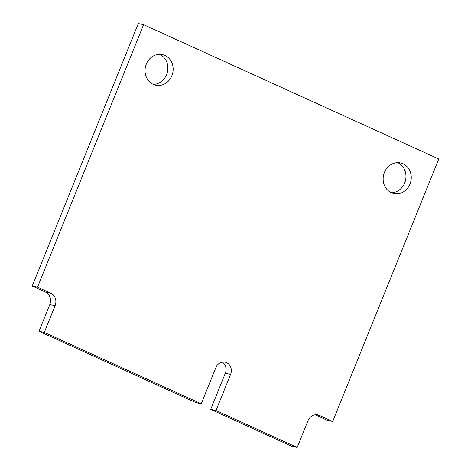 <?xml version="1.0" encoding="UTF-8"?>
<svg xmlns="http://www.w3.org/2000/svg" width="471" height="471" viewBox="0 0 471 471"><rect width="100%" height="100%" fill="white"/><g stroke="black" fill="none" stroke-linecap="round" stroke-linejoin="round"><path stroke-width="0.71" d="M397.736 162.666A15.655 13.989 -78 0 1 404.695 182.948A15.655 13.989 -78 0 1 391.366 192.716M409.988 184.073A15.655 13.989 -78 0 1 393.95 193.563A15.655 13.989 -78 0 1 384.407 172.433A15.655 13.989 -78 0 1 400.444 162.937A15.655 13.989 -78 0 1 409.988 184.073M159.628 54.324A15.655 13.989 -78 0 1 166.587 74.612A15.655 13.989 -78 0 1 153.258 84.374M171.88 75.731A15.655 13.989 -78 0 1 155.842 85.227A15.655 13.989 -78 0 1 146.298 64.091A15.655 13.989 -78 0 1 162.336 54.595A15.655 13.989 -78 0 1 171.88 75.731M297.172 447.45L215.995 410.518L230.602 374.368A9.031 8.072 102 0 0 225.097 362.175A9.031 8.072 102 0 0 215.842 367.651L201.235 403.8L44.303 332.396L55.089 305.703A9.632 8.608 102 0 0 50.815 293.221L37.533 287.175L143.59 24.675L438.766 158.974L332.703 421.48L319.42 415.44A9.632 8.608 102 0 0 317.825 414.91A9.632 8.608 102 0 0 307.957 420.756L297.172 447.45L291.879 446.325L210.702 409.393L225.309 373.244A9.031 8.072 102 0 0 222.341 362.122M332.703 421.48L327.41 420.362L315.211 414.81M143.59 24.675L138.297 23.55L32.234 286.056L37.533 287.175M44.303 332.396L39.011 331.272L49.796 304.578A9.632 8.608 102 0 0 45.522 292.097L32.234 286.056M201.235 403.8L195.942 402.681L39.011 331.272M215.995 410.518L210.702 409.393M319.42 415.44L316.153 414.745M50.815 293.221L45.522 292.097M55.089 305.703L49.796 304.578M230.602 374.368L225.309 373.244"/></g></svg>

